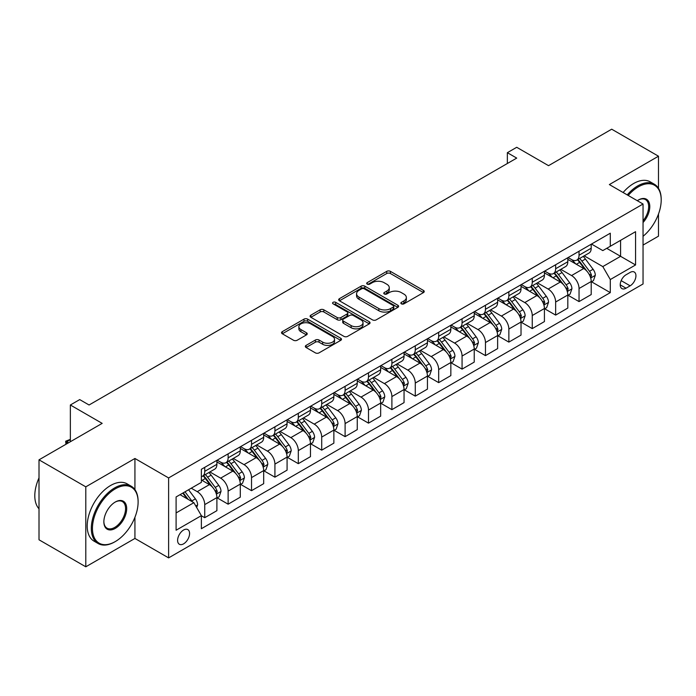 <?xml version="1.0" encoding="UTF-8"?>
<svg xmlns="http://www.w3.org/2000/svg" width="696" height="696" viewBox="0 0 696 696"><rect width="100%" height="100%" fill="white"/><g stroke="black" fill="none" stroke-linecap="round" stroke-linejoin="round"><path stroke-width="1.04" d="M401.392 303.839A1.818 1.053 0 0 0 403.967 303.839L423.481 292.572A2.601 1.496 0 0 0 424.238 291.511A2.601 1.496 0 0 0 423.481 290.45L390.413 271.353A2.601 1.496 0 0 0 386.741 271.353L367.218 282.628A1.818 1.053 0 0 0 366.688 283.368A1.818 1.053 0 0 0 367.218 284.107A1.818 1.053 0 0 0 369.793 284.107L372.316 282.654A8.317 4.802 0 0 1 384.079 282.654L386.837 284.246A8.317 4.802 0 0 1 389.264 287.639A8.317 4.802 0 0 1 386.837 291.032L384.305 292.485A1.818 1.053 0 0 0 383.774 293.233A1.818 1.053 0 0 0 384.305 293.973A1.818 1.053 0 0 0 386.88 293.973L389.403 292.52A8.317 4.802 0 0 1 401.166 292.52L403.915 294.103A8.317 4.802 0 0 1 406.351 297.496A8.317 4.802 0 0 1 403.915 300.898L401.392 302.351A1.818 1.053 0 0 0 400.861 303.099A1.818 1.053 0 0 0 401.392 303.839L401.392 302.351M183.587 543.846A8.474 4.889 120 0 0 189.121 536.381A8.474 4.889 120 0 0 187.824 529.595A8.474 4.889 120 0 0 183.587 530.013A8.474 4.889 120 0 0 178.054 537.477A8.474 4.889 120 0 0 179.351 544.263A8.474 4.889 120 0 0 183.587 543.846M306.092 345.39A2.601 1.496 0 0 0 305.335 346.451A2.601 1.496 0 0 0 306.092 347.504L315.375 352.863A2.601 1.496 0 0 0 319.046 352.863L340.727 340.353A2.601 1.496 0 0 0 341.484 339.291A2.601 1.496 0 0 0 340.727 338.23L307.658 319.133A2.601 1.496 0 0 0 303.987 319.133L282.306 331.653A2.601 1.496 0 0 0 281.541 332.714A2.601 1.496 0 0 0 282.306 333.775L293.512 340.24A2.601 1.496 0 0 0 297.183 340.24L306.466 334.889A2.601 1.496 0 0 0 307.223 333.828A2.601 1.496 0 0 0 306.466 332.766L300.907 329.556A6.951 4.011 0 0 1 298.871 326.72A6.951 4.011 0 0 1 303.16 323.014A6.951 4.011 0 0 1 310.738 323.884L332.505 336.455A6.951 4.011 0 0 1 334.541 339.291A6.951 4.011 0 0 1 330.252 342.998A6.951 4.011 0 0 1 322.674 342.127L319.046 340.031A2.601 1.496 0 0 0 315.375 340.031L306.092 345.39L306.092 347.504L315.375 342.188L315.375 340.031M658.486 188.311L658.486 156.209L611.697 129.195L548.535 165.665L516.719 147.291L507.358 152.694L516.719 158.096L89.071 404.994L79.718 399.591L70.357 404.994L70.357 441.734M134.928 489.619L134.928 458.481L85.799 486.843L39.011 459.83L102.173 423.368L70.357 404.994M134.928 458.481L168.615 477.935L643.043 204.024L643.043 283.977L168.615 557.888L168.615 477.935M658.486 156.209L609.357 184.571L643.043 204.024M372.508 319.882A2.601 1.496 0 0 0 376.179 319.882L397.851 307.362A2.601 1.496 0 0 0 398.617 306.301A2.601 1.496 0 0 0 397.851 305.24L364.791 286.152A2.601 1.496 0 0 0 361.111 286.152L339.439 298.671A2.601 1.496 0 0 0 338.674 299.724A2.601 1.496 0 0 0 339.439 300.785L372.508 319.882M333.828 304.23A1.818 1.053 0 0 1 335.672 304.491L369.254 323.875L347.608 336.368A2.601 1.496 0 0 1 343.937 336.368L310.868 317.28L310.868 315.157A2.601 1.496 0 0 0 310.111 316.219A2.601 1.496 0 0 0 310.868 317.28M310.868 315.157L320.151 309.807A2.601 1.496 0 0 1 323.823 309.807L337.229 317.55A2.601 1.496 0 0 0 340.91 317.55L347.06 313.992A2.601 1.496 0 0 0 347.826 312.93A2.601 1.496 0 0 0 347.06 311.869L333.097 303.813A1.818 1.053 0 0 1 332.566 303.065A1.818 1.053 0 0 1 333.689 302.099A1.818 1.053 0 0 1 335.672 302.325L369.289 321.735A2.601 1.496 0 0 1 370.046 322.796A2.601 1.496 0 0 1 369.289 323.858L369.289 321.735M85.799 486.843L85.799 566.805L39.011 539.792L39.011 459.83M643.043 245.079L658.486 236.17L658.486 214.055M630.132 272.414L626.017 274.798A8.204 4.733 120 0 0 620.658 282.028A8.204 4.733 120 0 0 621.911 288.596A8.204 4.733 120 0 0 626.017 288.196L630.132 285.821A8.204 4.733 120 0 0 635.492 278.583A8.204 4.733 120 0 0 634.239 272.014A8.204 4.733 120 0 0 630.132 272.414M591.487 244.052L602.806 250.595L610.296 246.271L610.296 233.195L201.37 469.287L201.37 482.363L176.097 496.953L176.097 530.23L201.37 515.64L201.37 528.716L610.296 292.625L610.296 279.548L602.806 266.585L584.196 255.841M610.296 246.271L635.561 231.681L635.561 264.959L610.296 279.548M85.799 566.805L134.928 538.443L168.615 557.888M507.358 152.694L507.358 163.499M606.738 248.324L620.588 256.319L620.588 240.329L635.561 231.681M602.806 266.585L620.588 256.319L635.561 264.959M176.097 512.943L193.88 502.677L180.029 494.682M201.37 515.753L204.737 517.693L204.737 504.617A10.588 6.116 -120 0 0 197.246 491.654L191.261 488.2M204.737 517.693L216.9 510.673L216.9 497.597A10.588 6.116 -120 0 0 209.418 484.633L201.37 479.988M217.178 497.866L228.131 504.191L228.131 491.115A10.588 6.116 -120 0 0 220.641 478.152L209.896 471.94M228.131 504.191L240.294 497.162L240.294 484.094A10.588 6.116 -120 0 0 232.803 471.122L216.9 461.944M240.572 484.364L251.526 490.68L251.526 477.604A10.588 6.116 -120 0 0 244.035 464.641L233.29 458.438M251.526 490.68L263.688 483.659L263.688 470.583A10.588 6.116 -120 0 0 256.198 457.62L240.294 448.433M263.967 470.853L274.92 477.178L274.92 464.102A10.588 6.116 -120 0 0 267.429 451.138L256.685 444.927M274.92 477.178L287.083 470.157L287.083 457.081A10.588 6.116 -120 0 0 279.592 444.109L263.688 434.93M287.361 457.35L298.314 463.667L298.314 450.599A10.588 6.116 -120 0 0 290.824 437.627L280.079 431.424M298.314 463.667L310.477 456.646L310.477 443.57A10.588 6.116 -120 0 0 302.986 430.606L287.083 421.419M310.755 443.839L321.709 450.164L321.709 437.088A10.588 6.116 -120 0 0 314.218 424.125L303.473 417.913M321.709 450.164L333.871 443.143L333.871 430.067A10.588 6.116 -120 0 0 326.38 417.095L310.477 407.917M334.15 430.337L345.103 436.653L345.103 423.586A10.588 6.116 -120 0 0 337.612 410.614L326.868 404.411M345.103 436.653L357.265 429.632L357.265 416.556A10.588 6.116 -120 0 0 349.775 403.593L333.871 394.406M357.544 416.826L368.497 423.151L368.497 410.075A10.588 6.116 -120 0 0 361.006 397.111L350.262 390.9M368.497 423.151L380.66 416.13L380.66 403.054A10.588 6.116 -120 0 0 373.169 390.082L357.265 380.903M380.938 403.323L391.892 409.648L391.892 396.572A10.588 6.116 -120 0 0 384.401 383.6L373.656 377.397M391.892 409.648L404.054 402.619L404.054 389.543A10.588 6.116 -120 0 0 396.563 376.579L380.66 367.392M404.332 389.812L415.277 396.137L415.277 383.061A10.588 6.116 -120 0 0 407.795 370.098L397.051 363.895M415.277 396.137L427.448 389.116L427.448 376.04A10.588 6.116 -120 0 0 419.958 363.077L404.054 353.89M427.727 376.31L438.671 382.635L438.671 369.559A10.588 6.116 -120 0 0 431.189 356.587L420.445 350.384M438.671 382.635L450.843 375.605L450.843 362.529A10.588 6.116 -120 0 0 443.352 349.566L427.448 340.379M451.121 362.807L462.066 369.124L462.066 356.048A10.588 6.116 -120 0 0 454.584 343.084L443.83 336.881M462.066 369.124L474.237 362.103L474.237 349.027A10.588 6.116 -120 0 0 466.746 336.064L450.843 326.876M474.515 349.296L485.46 355.621L485.46 342.545A10.588 6.116 -120 0 0 477.978 329.573L467.225 323.37M485.46 355.621L497.631 348.592L497.631 335.524A10.588 6.116 -120 0 0 490.141 322.553L474.237 313.365M497.91 335.794L508.854 342.11L508.854 329.034A10.588 6.116 -120 0 0 501.372 316.071L490.619 309.868M508.854 342.11L521.026 335.089L521.026 322.013A10.588 6.116 -120 0 0 513.535 309.05L497.631 299.863M521.304 322.283L532.249 328.608L532.249 315.532A10.588 6.116 -120 0 0 524.767 302.569L514.013 296.357M532.249 328.608L544.42 321.578L544.42 308.511A10.588 6.116 -120 0 0 536.929 295.539L521.026 286.361M544.698 308.78L555.643 315.097L555.643 302.02A10.588 6.116 -120 0 0 548.161 289.058L537.408 282.854M555.643 315.097L567.814 308.076L567.814 295A10.588 6.116 -120 0 0 560.323 282.037L544.42 272.849M568.093 295.269L579.037 301.594L579.037 288.518A10.588 6.116 -120 0 0 571.555 275.555L560.802 269.343M579.037 301.594L591.208 294.565L591.208 281.497A10.588 6.116 -120 0 0 583.718 268.525L567.814 259.347M568.093 257.564L571.555 259.556A10.588 6.116 -120 0 0 576.845 260.087A10.588 6.116 -120 0 0 579.037 255.241L579.037 251.239M544.698 271.066L548.161 273.067A10.588 6.116 -120 0 0 553.451 273.589A10.588 6.116 -120 0 0 555.643 268.743L555.643 264.75M521.304 284.577L524.767 286.569A10.588 6.116 -120 0 0 530.056 287.1A10.588 6.116 -120 0 0 532.249 282.254L532.249 278.252M497.91 298.079L501.372 300.08A10.588 6.116 -120 0 0 506.662 300.602A10.588 6.116 -120 0 0 508.854 295.757L508.854 291.755M474.515 311.59L477.978 313.583A10.588 6.116 -120 0 0 483.268 314.113A10.588 6.116 -120 0 0 485.46 309.268L485.46 305.266M451.121 325.093L454.584 327.094A10.588 6.116 -120 0 0 459.873 327.616A10.588 6.116 -120 0 0 462.066 322.77L462.066 318.768M427.727 338.595L431.189 340.596A10.588 6.116 -120 0 0 436.479 341.127A10.588 6.116 -120 0 0 438.671 336.272L438.671 332.279M404.332 352.106L407.795 354.107A10.588 6.116 -120 0 0 413.085 354.629A10.588 6.116 -120 0 0 415.277 349.784L415.277 345.781M380.938 365.609L384.401 367.61A10.588 6.116 -120 0 0 389.69 368.132A10.588 6.116 -120 0 0 391.892 363.286L391.892 359.293M357.544 379.12L361.006 381.121A10.588 6.116 -120 0 0 366.305 381.643A10.588 6.116 -120 0 0 368.497 376.797L368.497 372.795M334.15 392.622L337.612 394.623A10.588 6.116 -120 0 0 342.91 395.145A10.588 6.116 -120 0 0 345.103 390.299L345.103 386.306M310.755 406.133L314.218 408.134A10.588 6.116 -120 0 0 319.516 408.656A10.588 6.116 -120 0 0 321.709 403.81L321.709 399.808M287.361 419.636L290.824 421.637A10.588 6.116 -120 0 0 296.122 422.159A10.588 6.116 -120 0 0 298.314 417.313L298.314 413.32M263.967 433.147L267.429 435.139A10.588 6.116 -120 0 0 272.728 435.67A10.588 6.116 -120 0 0 274.92 430.824L274.92 426.822M240.572 446.649L244.035 448.65A10.588 6.116 -120 0 0 249.333 449.172A10.588 6.116 -120 0 0 251.526 444.326L251.526 440.333M217.178 460.16L220.641 462.153A10.588 6.116 -120 0 0 225.939 462.683A10.588 6.116 -120 0 0 228.131 457.837L228.131 453.835M591.487 281.767L610.296 292.625M576.845 260.087L589.016 253.057A10.588 6.116 -120 0 0 591.208 248.211L591.208 244.218M553.451 273.589L565.622 266.568A10.588 6.116 -120 0 0 567.814 261.722L567.814 257.72M530.056 287.1L542.227 280.07A10.588 6.116 -120 0 0 544.42 275.225L544.42 271.231M506.662 300.602L518.833 293.582A10.588 6.116 -120 0 0 521.026 288.736L521.026 284.734M483.268 314.113L495.439 307.084A10.588 6.116 -120 0 0 497.631 302.238L497.631 298.245M459.873 327.616L472.045 320.595A10.588 6.116 -120 0 0 474.237 315.749L474.237 311.747M436.479 341.127L448.65 334.097A10.588 6.116 -120 0 0 450.843 329.251L450.843 325.258M413.085 354.629L425.256 347.608A10.588 6.116 -120 0 0 427.448 342.763L427.448 338.761M389.69 368.132L401.862 361.111A10.588 6.116 -120 0 0 404.054 356.265L404.054 352.272M366.305 381.643L378.467 374.622A10.588 6.116 -120 0 0 380.66 369.776L380.66 365.774M342.91 395.145L355.073 388.124A10.588 6.116 -120 0 0 357.265 383.279L357.265 379.276M319.516 408.656L331.679 401.635A10.588 6.116 -120 0 0 333.871 396.781L333.871 392.788M296.122 422.159L308.285 415.138A10.588 6.116 -120 0 0 310.477 410.292L310.477 406.29M272.728 435.67L284.89 428.64A10.588 6.116 -120 0 0 287.083 423.794L287.083 419.801M249.333 449.172L261.496 442.151A10.588 6.116 -120 0 0 263.688 437.305L263.688 433.303M225.939 462.683L238.102 455.654A10.588 6.116 -120 0 0 240.294 450.808L240.294 446.815M201.37 476.612A10.588 6.116 -120 0 0 202.545 476.186L214.707 469.165A10.588 6.116 -120 0 0 216.9 464.319L216.9 460.317M202.545 476.186A10.588 6.116 -120 0 0 204.737 471.34L204.737 467.347M193.88 502.677L201.37 515.64M134.928 538.443L134.928 517.293M402.114 304.091L403.915 303.056A8.317 4.802 0 0 0 406.351 299.663L406.351 297.496M389.264 287.639L389.264 289.797A8.317 4.802 0 0 1 386.837 293.19L385.036 294.234M423.446 292.59L390.413 273.519A2.601 1.496 0 0 0 386.741 273.519L367.949 284.368M397.816 307.388L364.791 288.309A2.601 1.496 0 0 0 361.111 288.309L339.474 300.811M393.266 307.049A1.818 1.053 0 0 0 393.797 306.301A1.818 1.053 0 0 0 393.266 305.561L364.234 288.805A1.818 1.053 0 0 0 361.668 288.805L359.005 290.345A8.317 4.802 0 0 0 356.57 293.738A8.317 4.802 0 0 0 359.005 297.131L378.841 308.58A8.317 4.802 0 0 0 390.595 308.58L393.266 307.049L393.266 309.207A1.818 1.053 0 0 0 393.797 308.467L393.797 306.301M356.57 293.738L356.57 295.896A8.317 4.802 0 0 0 359.005 299.289L359.005 297.131M393.266 309.207L390.595 310.747A8.317 4.802 0 0 1 378.841 310.747L359.005 299.289M310.903 317.298L320.151 311.965L320.151 309.807M347.826 312.93L347.826 315.097A2.601 1.496 0 0 1 347.06 316.158L340.91 319.708A2.601 1.496 0 0 1 337.229 319.708L323.823 311.965A2.601 1.496 0 0 0 320.151 311.965M351.149 325.58A6.951 4.011 0 0 0 358.718 326.45A6.951 4.011 0 0 0 363.016 322.744A6.951 4.011 0 0 0 360.98 319.908L353.307 315.479A2.601 1.496 0 0 0 349.636 315.479L343.476 319.029A2.601 1.496 0 0 0 342.719 320.09A2.601 1.496 0 0 0 343.476 321.152L351.149 325.58L351.149 327.738A6.951 4.011 0 0 0 358.718 328.608A6.951 4.011 0 0 0 363.016 324.901L363.016 322.744M342.719 320.09L342.719 322.257A2.601 1.496 0 0 0 343.476 323.309L343.476 321.152M351.149 327.738L343.476 323.309M334.541 339.291L334.541 341.449A6.951 4.011 0 0 1 330.252 345.155A6.951 4.011 0 0 1 322.674 344.285L319.046 342.188A2.601 1.496 0 0 0 315.375 342.188M298.871 326.72L298.871 328.877A6.951 4.011 0 0 0 300.907 331.722L300.907 329.556M306.431 334.906L300.907 331.722M340.692 340.37L307.658 321.3A2.601 1.496 0 0 0 303.987 321.3L282.341 333.793M591.208 281.923L593.453 280.627L595.324 275.225A7.012 4.046 -120 0 0 593.079 269.256L585.44 259.043A20.245 11.693 -120 0 0 583.231 256.398M575.618 263.854A20.245 11.693 -120 0 0 571.477 259.512M590.565 277.634L591.539 275.529A7.012 4.046 -120 0 0 589.529 271.31L581.882 261.096A20.245 11.693 -120 0 0 579.672 258.451M577.784 259.538A16.808 9.7 60 0 1 580.542 262.679L587.015 271.318M577.428 259.747A20.245 11.693 60 0 1 579.638 262.392L584.718 269.187M567.814 295.435L570.059 294.138L571.929 288.736A7.012 4.046 -120 0 0 569.693 282.759L562.046 272.554A20.245 11.693 -120 0 0 559.836 269.909M552.224 277.356A20.245 11.693 -120 0 0 548.083 273.023M567.17 291.137L568.145 289.031A7.012 4.046 -120 0 0 566.135 284.812L558.488 274.607A20.245 11.693 -120 0 0 556.278 271.962M554.39 273.05A16.808 9.7 60 0 1 557.148 276.181L563.621 284.821M554.033 273.258A20.245 11.693 60 0 1 556.243 275.903L561.324 282.689M544.42 308.937L546.664 307.641L548.535 302.238A7.012 4.046 -120 0 0 546.299 296.27L538.652 286.056A20.245 11.693 -120 0 0 536.442 283.411M528.83 290.867A20.245 11.693 -120 0 0 524.688 286.526M543.776 304.648L544.75 302.543A7.012 4.046 -120 0 0 542.741 298.323L535.093 288.109A20.245 11.693 -120 0 0 532.884 285.464M530.996 286.552A16.808 9.7 60 0 1 533.754 289.693L540.226 298.332M530.639 286.761A20.245 11.693 60 0 1 532.849 289.405L537.93 296.191M521.026 322.448L523.27 321.152L525.141 315.749A7.012 4.046 -120 0 0 522.905 309.772L515.258 299.567A20.245 11.693 -120 0 0 513.048 296.922M505.435 304.37A20.245 11.693 -120 0 0 501.294 300.037M520.382 318.15L521.356 316.045A7.012 4.046 -120 0 0 519.346 311.825L511.699 301.62A20.245 11.693 -120 0 0 509.489 298.975M507.602 300.063A16.808 9.7 60 0 1 510.359 303.195L516.832 311.834M507.245 300.272A20.245 11.693 60 0 1 509.455 302.917L514.535 309.703M497.631 335.95L499.876 334.654L501.746 329.251A7.012 4.046 -120 0 0 499.51 323.283L491.863 313.07A20.245 11.693 -120 0 0 489.653 310.425M482.05 317.881A20.245 11.693 -120 0 0 477.9 313.539M496.988 331.653L497.962 329.556A7.012 4.046 -120 0 0 495.952 325.337L488.305 315.123A20.245 11.693 -120 0 0 486.095 312.478M484.207 313.565A16.808 9.7 60 0 1 486.965 316.706L493.438 325.345M483.85 313.774A20.245 11.693 60 0 1 486.06 316.419L491.141 323.205M643.043 236.309A32.294 18.644 120 0 0 661.2 200.022A32.294 18.644 120 0 0 638.371 186.841A32.294 18.644 120 0 0 628.21 195.454M627.235 194.889A33.086 19.105 -60 0 1 637.806 185.867A33.086 19.105 -60 0 1 654.344 184.231A33.086 19.105 -60 0 1 661.2 199.378A33.086 19.105 -60 0 1 661.2 199.7M637.292 200.7A16.147 9.318 -60 0 1 638.371 200.022L638.371 200.022A16.147 9.318 -60 0 1 649.533 203.998A16.147 9.318 -60 0 1 643.043 222.529M623.111 192.514A33.086 19.105 -60 0 1 633.691 183.492A33.086 19.105 -60 0 1 650.229 181.856L654.344 184.231M643.043 220.832A15.347 8.865 120 0 0 645.479 199.587A15.347 8.865 120 0 0 638.084 200.196M114.718 541.897L115.275 541.575A32.294 18.644 120 0 0 138.113 502.025A32.294 18.644 120 0 0 115.275 488.844A32.294 18.644 120 0 0 92.446 528.394A32.294 18.644 120 0 0 115.275 541.575L114.718 541.897A33.086 19.105 -60 0 1 98.171 543.541A33.086 19.105 -60 0 1 93.099 517.024A33.086 19.105 -60 0 1 114.718 487.87A33.086 19.105 -60 0 1 131.257 486.234A33.086 19.105 -60 0 1 138.113 501.381A33.086 19.105 -60 0 1 138.104 501.703M115.275 528.394A16.147 9.318 -60 0 1 103.861 521.8A16.147 9.318 -60 0 1 115.275 502.025L115.275 502.025A16.147 9.318 -60 0 1 126.689 508.619A16.147 9.318 -60 0 1 115.275 528.394M103.861 521.469A15.347 8.865 120 0 0 107.036 528.177A15.347 8.865 120 0 0 114.718 527.42A15.347 8.865 120 0 0 124.741 513.892A15.347 8.865 120 0 0 122.392 501.59A15.347 8.865 120 0 0 114.988 502.199M98.171 543.541L94.056 541.157A33.086 19.105 -60 0 1 88.984 514.649A33.086 19.105 -60 0 1 110.594 485.495A33.086 19.105 -60 0 1 127.142 483.859L131.257 486.234M39.011 508.793A33.086 19.105 -60 0 1 39.011 477.865M474.237 349.462L476.482 348.165L478.352 342.763A7.012 4.046 -120 0 0 476.116 336.786L468.469 326.581A20.245 11.693 -120 0 0 466.259 323.936M458.655 331.383A20.245 11.693 -120 0 0 454.505 327.05M473.593 345.164L474.568 343.058A7.012 4.046 -120 0 0 472.558 338.839L464.911 328.634A20.245 11.693 -120 0 0 462.701 325.989M460.813 327.077A16.808 9.7 60 0 1 463.579 330.209L470.044 338.848M460.456 327.285A20.245 11.693 60 0 1 462.666 329.93L467.747 336.716M450.843 362.964L453.087 361.668L454.958 356.265A7.012 4.046 -120 0 0 452.722 350.297L445.075 340.083A20.245 11.693 -120 0 0 442.865 337.438M435.261 344.894A20.245 11.693 -120 0 0 431.111 340.553M450.199 358.666L451.173 356.561A7.012 4.046 -120 0 0 449.164 352.35L441.516 342.136A20.245 11.693 -120 0 0 439.306 339.491M437.419 340.579A16.808 9.7 60 0 1 440.185 343.72L446.649 352.359M437.062 340.788A20.245 11.693 60 0 1 439.272 343.433L444.353 350.219M427.448 376.475L429.693 375.179L431.564 369.776A7.012 4.046 -120 0 0 429.328 363.799L421.68 353.594A20.245 11.693 -120 0 0 419.47 350.949M411.867 358.397A20.245 11.693 -120 0 0 407.717 354.064M426.805 372.177L427.779 370.072A7.012 4.046 -120 0 0 425.769 365.852L418.122 355.647A20.245 11.693 -120 0 0 415.912 353.002M414.024 354.09A16.808 9.7 60 0 1 416.791 357.222L423.255 365.861M413.668 354.299A20.245 11.693 60 0 1 415.877 356.944L420.958 363.73M404.054 389.978L406.299 388.681L408.169 383.279A7.012 4.046 -120 0 0 405.933 377.31L398.286 367.096A20.245 11.693 -120 0 0 396.076 364.452M388.472 371.908A20.245 11.693 -120 0 0 384.322 367.566M403.41 385.68L404.385 383.574A7.012 4.046 -120 0 0 402.375 379.363L394.728 369.15A20.245 11.693 -120 0 0 392.518 366.505M390.63 367.592A16.808 9.7 60 0 1 393.397 370.733L399.861 379.372M390.273 367.801A20.245 11.693 60 0 1 392.483 370.446L397.564 377.232M380.66 403.489L382.904 402.192L384.775 396.781A7.012 4.046 -120 0 0 382.539 390.813L374.892 380.608A20.245 11.693 -120 0 0 372.682 377.963M365.078 385.41A20.245 11.693 -120 0 0 360.928 381.077M380.016 399.191L380.99 397.085A7.012 4.046 -120 0 0 378.981 392.866L371.333 382.661A20.245 11.693 -120 0 0 369.124 380.016M367.244 381.103A16.808 9.7 60 0 1 370.002 384.236L376.466 392.875M366.879 381.312A20.245 11.693 60 0 1 369.089 383.957L374.17 390.743M357.265 416.991L359.51 415.695L361.381 410.292A7.012 4.046 -120 0 0 359.145 404.315L351.497 394.11A20.245 11.693 -120 0 0 349.288 391.465M341.684 398.921A20.245 11.693 -120 0 0 337.534 394.58M356.622 412.693L357.596 410.588A7.012 4.046 -120 0 0 355.586 406.368L347.939 396.163A20.245 11.693 -120 0 0 345.729 393.518M343.85 394.606A16.808 9.7 60 0 1 346.608 397.747L353.072 406.377M343.485 394.815A20.245 11.693 60 0 1 345.695 397.459L350.775 404.245M333.871 430.502L336.116 429.197L337.986 423.794A7.012 4.046 -120 0 0 335.75 417.826L328.103 407.621A20.245 11.693 -120 0 0 325.893 404.968M318.29 412.423A20.245 11.693 -120 0 0 314.14 408.082M333.227 426.204L334.202 424.099A7.012 4.046 -120 0 0 332.192 419.879L324.545 409.674A20.245 11.693 -120 0 0 322.335 407.021M320.456 408.108A16.808 9.7 60 0 1 323.214 411.249L329.678 419.888M320.09 408.317A20.245 11.693 60 0 1 322.3 410.971L327.381 417.757M310.477 444.005L312.721 442.708L314.592 437.305A7.012 4.046 -120 0 0 312.356 431.329L304.709 421.124A20.245 11.693 -120 0 0 302.499 418.479M294.895 425.935A20.245 11.693 -120 0 0 290.745 421.593M309.833 439.707L310.808 437.601A7.012 4.046 -120 0 0 308.798 433.382L301.15 423.177A20.245 11.693 -120 0 0 298.941 420.532M297.061 421.619A16.808 9.7 60 0 1 299.819 424.751L306.292 433.39M296.696 421.828A20.245 11.693 60 0 1 298.906 424.473L303.987 431.259M287.083 457.507L289.327 456.211L291.198 450.808A7.012 4.046 -120 0 0 288.962 444.84L281.315 434.635A20.245 11.693 -120 0 0 279.105 431.981M271.501 439.437A20.245 11.693 -120 0 0 267.351 435.096M286.439 453.218L287.413 451.112A7.012 4.046 -120 0 0 285.404 446.893L277.756 436.688A20.245 11.693 -120 0 0 275.546 434.034M273.667 435.122A16.808 9.7 60 0 1 276.425 438.262L282.898 446.902M273.302 435.331A20.245 11.693 60 0 1 275.512 437.984L280.592 444.77M263.688 471.018L265.933 469.722L267.803 464.319A7.012 4.046 -120 0 0 265.567 458.342L257.92 448.137A20.245 11.693 -120 0 0 255.71 445.492M248.107 452.939A20.245 11.693 -120 0 0 243.957 448.607M263.045 466.72L264.019 464.615A7.012 4.046 -120 0 0 262.009 460.395L254.362 450.19A20.245 11.693 -120 0 0 252.152 447.545M250.273 448.633A16.808 9.7 60 0 1 253.031 451.765L259.504 460.404M249.907 448.842A20.245 11.693 60 0 1 252.117 451.487L257.198 458.272M240.294 484.52L242.539 483.224L244.409 477.821A7.012 4.046 -120 0 0 242.173 471.853L234.526 461.639A20.245 11.693 -120 0 0 232.316 458.995M224.712 466.45A20.245 11.693 -120 0 0 220.562 462.109M239.659 480.231L240.625 478.126A7.012 4.046 -120 0 0 238.615 473.906L230.968 463.693A20.245 11.693 -120 0 0 228.758 461.048M226.879 462.135A16.808 9.7 60 0 1 229.636 465.276L236.109 473.915M226.513 462.344A20.245 11.693 60 0 1 228.723 464.989L233.804 471.784M216.9 498.032L219.144 496.735L221.015 491.332A7.012 4.046 -120 0 0 218.779 485.356L211.132 475.15A20.245 11.693 -120 0 0 208.922 472.506M216.265 493.734L217.23 491.628A7.012 4.046 -120 0 0 215.221 487.409L207.573 477.204A20.245 11.693 -120 0 0 205.364 474.559M203.484 475.646A16.808 9.7 60 0 1 206.242 478.778L212.715 487.418M203.119 475.855A20.245 11.693 60 0 1 205.329 478.5L210.409 485.286M196.69 507.541L197.62 504.835A7.012 4.046 -120 0 0 195.385 498.867L188.564 489.758M192.461 501.86A7.012 4.046 -120 0 0 191.826 500.92L185.006 491.811M183.248 492.82L188.146 499.371M182.761 493.107L186.919 498.658M70.357 439.681L66.712 441.786L68.486 442.813M65.929 444.292L65.676 441.194L70.357 439.367M65.676 441.194L66.712 441.786L66.712 443.839M197.246 491.654L209.418 484.633M220.641 478.152L232.803 471.122M244.035 464.641L256.198 457.62M267.429 451.138L279.592 444.109M290.824 437.627L302.986 430.606M314.218 424.125L326.38 417.095M337.612 410.614L349.775 403.593M361.006 397.111L373.169 390.082M384.401 383.6L396.563 376.579M407.795 370.098L419.958 363.077M431.189 356.587L443.352 349.566M454.584 343.084L466.746 336.064M477.978 329.573L490.141 322.553M501.372 316.071L513.535 309.05M524.767 302.569L536.929 295.539M548.161 289.058L560.323 282.037M571.555 275.555L583.718 268.525M579.037 255.241L591.208 248.211M579.037 288.518L591.208 281.497M555.643 302.02L567.814 295M555.643 268.743L567.814 261.722M532.249 315.532L544.42 308.511M532.249 282.254L544.42 275.225M508.854 329.034L521.026 322.013M508.854 295.757L521.026 288.736M485.46 342.545L497.631 335.524M485.46 309.268L497.631 302.238M462.066 356.048L474.237 349.027M462.066 322.77L474.237 315.749M438.671 369.559L450.843 362.529M438.671 336.272L450.843 329.251M415.277 383.061L427.448 376.04M415.277 349.784L427.448 342.763M391.892 396.572L404.054 389.543M391.892 363.286L404.054 356.265M368.497 410.075L380.66 403.054M368.497 376.797L380.66 369.776M345.103 423.586L357.265 416.556M345.103 390.299L357.265 383.279M321.709 437.088L333.871 430.067M321.709 403.81L333.871 396.781M298.314 450.599L310.477 443.57M298.314 417.313L310.477 410.292M274.92 464.102L287.083 457.081M274.92 430.824L287.083 423.794M251.526 477.604L263.688 470.583M251.526 444.326L263.688 437.305M228.131 491.115L240.294 484.094M228.131 457.837L240.294 450.808M204.737 504.617L216.9 497.597M204.737 471.34L216.9 464.319M621.154 280.636L630.132 285.821M620.214 284.847L626.017 288.196M403.915 303.056L403.915 300.898M384.305 293.973L384.305 292.485M386.837 293.19L386.837 291.032M367.218 284.107L367.218 282.628M386.741 273.519L386.741 271.353M390.413 273.519L390.413 271.353M423.481 292.572L423.481 290.45M339.439 300.785L339.439 298.671M361.111 288.309L361.111 286.152M364.791 288.309L364.791 286.152M397.851 307.362L397.851 305.24M378.841 310.747L378.841 308.58M390.595 310.747L390.595 308.58M323.823 311.965L323.823 309.807M337.229 319.708L337.229 317.55M340.91 319.708L340.91 317.55M347.06 316.158L347.06 313.992M335.672 304.491L335.672 302.325M319.046 342.188L319.046 340.031M322.674 344.285L322.674 342.127M306.466 334.889L306.466 332.766M282.306 333.775L282.306 331.653M303.987 321.3L303.987 319.133M307.658 321.3L307.658 319.133M340.727 340.353L340.727 338.23M590.678 278.017L595.271 275.364M581.882 261.096L585.44 259.043M576.366 264.28L579.638 262.392M589.529 271.31L593.079 269.256M588.973 274.05L591.539 275.529M567.284 291.52L571.877 288.866M558.488 274.607L562.046 272.554M552.972 277.791L556.243 275.903M566.135 284.812L569.693 282.759M565.578 287.552L568.145 289.031M543.889 305.031L548.492 302.377M535.093 288.109L538.652 286.056M529.578 291.293L532.849 289.405M542.741 298.323L546.299 296.27M542.184 301.055L544.75 302.543M520.495 318.533L525.097 315.88M511.699 301.62L515.258 299.567M506.183 304.805L509.455 302.917M519.346 311.825L522.905 309.772M518.79 314.566L521.356 316.045M497.101 332.044L501.703 329.391M488.305 315.123L491.863 313.07M482.789 318.307L486.06 316.419M495.952 325.337L499.51 323.283M495.395 328.068L497.962 329.556M473.706 345.547L478.309 342.893M464.911 328.634L468.469 326.581M459.395 331.818L462.666 329.93M472.558 338.839L476.116 336.786M472.001 341.579L474.568 343.058M450.321 359.058L454.914 356.404M441.516 342.136L445.075 340.083M436 345.32L439.272 343.433M449.164 352.35L452.722 350.297M448.607 355.082L451.173 356.561M426.926 372.56L431.52 369.907M418.122 355.647L421.68 353.594M412.606 358.832L415.877 356.944M425.769 365.852L429.328 363.799M425.212 368.593L427.779 370.072M403.532 386.062L408.126 383.418M394.728 369.15L398.286 367.096M389.212 372.334L392.483 370.446M402.375 379.363L405.933 377.31M401.818 382.095L404.385 383.574M380.138 399.574L384.731 396.92M371.333 382.661L374.892 380.608M365.818 385.845L369.089 383.957M378.981 392.866L382.539 390.813M378.424 395.606L380.99 397.085M356.743 413.076L361.337 410.431M347.939 396.163L351.497 394.11M342.423 399.347L345.695 397.459M355.586 406.368L359.145 404.315M355.03 409.109L357.596 410.588M333.349 426.587L337.943 423.934M324.545 409.674L328.103 407.621M319.029 412.85L322.3 410.971M332.192 419.879L335.75 417.826M331.635 422.62L334.202 424.099M309.955 440.09L314.548 437.436M301.15 423.177L304.709 421.124M295.635 426.361L298.906 424.473M308.798 433.382L312.356 431.329M308.241 436.122L310.808 437.601M286.561 453.601L291.154 450.947M277.756 436.688L281.315 434.635M272.24 439.863L275.512 437.984M285.404 446.893L288.962 444.84M284.847 449.633L287.413 451.112M263.166 467.103L267.76 464.45M254.362 450.19L257.92 448.137M248.846 453.374L252.117 451.487M262.009 460.395L265.567 458.342M261.452 463.136L264.019 464.615M239.772 480.614L244.366 477.961M230.968 463.693L234.526 461.639M225.452 466.877L228.723 464.989M238.615 473.906L242.173 471.853M238.058 476.647L240.625 478.126M216.378 494.117L220.971 491.463M207.573 477.204L211.132 475.15M202.058 480.388L205.329 478.5M215.221 487.409L218.779 485.356M214.664 490.149L217.23 491.628M195.802 506.001L197.577 504.974M191.826 500.92L195.385 498.867M661.2 200.022L661.2 199.378M138.113 502.025L138.113 501.381"/></g></svg>
